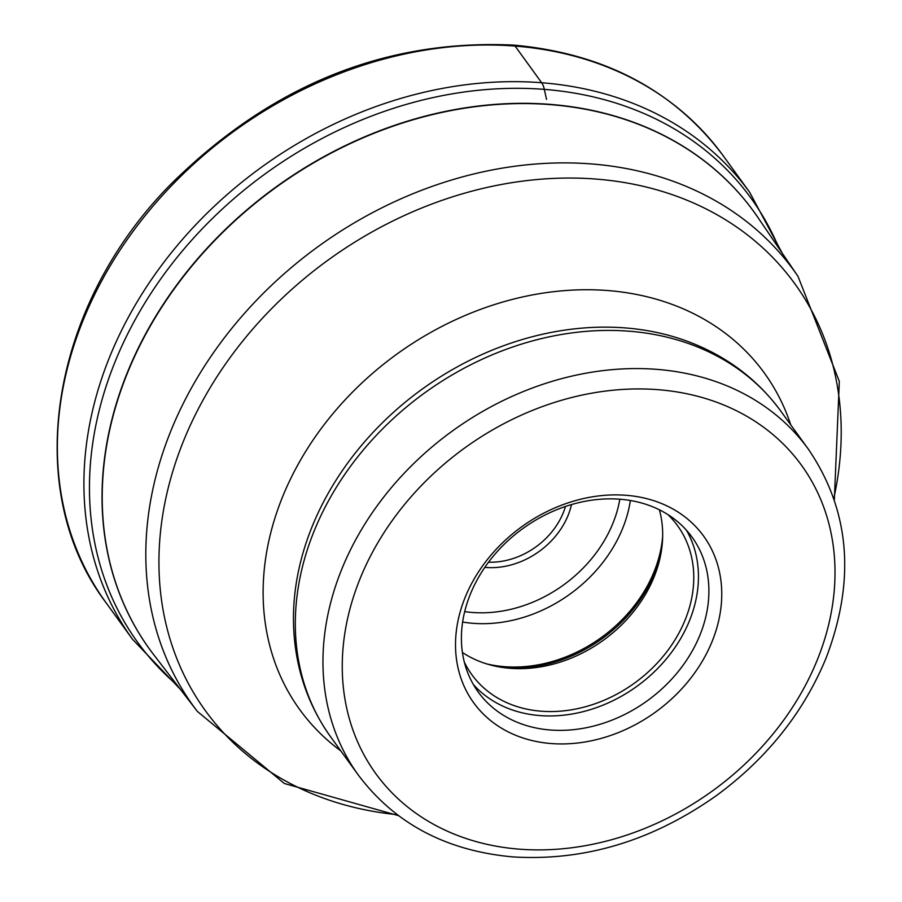 <?xml version="1.0" encoding="UTF-8"?>
<svg xmlns="http://www.w3.org/2000/svg" width="902" height="902" viewBox="0 0 902 902"><rect width="100%" height="100%" fill="white"/><g stroke="black" fill="none" stroke-linecap="round" stroke-linejoin="round"><path stroke-width="1.35" d="M460.899 609.402A142.009 114.295 -35.9 0 1 626.112 495.288A142.009 114.295 -35.9 0 1 716.368 629.416A142.009 114.295 -35.9 0 1 551.156 743.541A142.009 114.295 -35.9 0 1 460.899 609.402M466.413 605.31A132.008 106.244 -35.9 0 1 619.99 499.223A132.008 106.244 -35.9 0 1 692.048 537.164A132.008 106.244 -35.9 0 1 703.887 623.913A132.008 106.244 -35.9 0 1 550.31 730A132.008 106.244 -35.9 0 1 478.252 692.059A132.008 106.244 -35.9 0 1 466.413 605.31M473.403 684.573A132.008 106.244 144.1 0 0 539.87 715.579A132.008 106.244 144.1 0 0 668.867 655.799A132.008 106.244 144.1 0 0 686.445 530.229M667.886 514.58A127.002 102.219 -35.9 0 1 677.549 525.674A127.002 102.219 -35.9 0 1 668.461 649.553A127.002 102.219 -35.9 0 1 541.189 711.204A127.002 102.219 -35.9 0 1 471.859 674.707A127.002 102.219 -35.9 0 1 464.316 662.057M462.433 652.496A127.002 102.219 144.1 0 0 501.895 667.367A127.002 102.219 144.1 0 0 510.104 668.303A127.002 102.219 144.1 0 0 661.222 551.934A127.002 102.219 144.1 0 0 659.396 509.799M515.098 46.081A381.005 306.669 -35.9 0 1 723.088 155.595L749.641 192.25A381.005 306.669 144.1 0 0 541.662 82.736A381.005 306.669 144.1 0 0 159.846 267.691A381.005 306.669 144.1 0 0 132.56 639.326L106.008 602.671A381.005 306.669 -35.9 0 1 133.293 231.047A381.005 306.669 -35.9 0 1 515.098 46.081L541.662 82.736A20.002 8.625 94.5 0 1 544.323 89.377L546.533 99.367M779.294 248.884A378.626 304.752 144.1 0 0 544.323 89.377A378.626 304.752 144.1 0 0 145.391 302.114A378.626 304.752 144.1 0 0 177.142 685.148M755.932 214.608A373.011 300.231 144.1 0 0 753.779 211.587A373.011 300.231 144.1 0 0 550.288 104.384A373.011 300.231 144.1 0 0 550.152 104.373A373.011 300.231 144.1 0 0 176.364 285.449A373.011 300.231 144.1 0 0 149.653 649.271A373.011 300.231 144.1 0 0 151.852 652.259M149.653 649.271L154.095 655.213A373 300.231 -35.9 0 1 174.018 289.181A373 300.231 -35.9 0 1 550.333 104.621A373 300.231 -35.9 0 1 550.468 104.632A373 300.231 -35.9 0 1 758.041 217.653L753.779 211.587M758.041 217.653L797.977 276.328A370.914 298.551 144.1 0 0 591.577 163.95A370.914 298.551 144.1 0 0 591.43 163.939A370.914 298.551 144.1 0 0 217.213 347.462A370.914 298.551 144.1 0 0 197.403 711.441L154.095 655.213M397.117 814.664A363.901 292.902 -35.9 0 1 173.77 468.172A363.901 292.902 -35.9 0 1 596.109 179.081A363.901 292.902 -35.9 0 1 596.256 179.092A363.901 292.902 -35.9 0 1 833.831 498.265M790.75 424.865A286.859 230.889 144.1 0 0 607.745 290.545A286.859 230.889 144.1 0 0 301.155 458.994A286.859 230.889 144.1 0 0 340.798 750.859M293.624 627.183A276.159 222.275 -35.9 0 1 625.21 327.922A276.159 222.275 -35.9 0 1 625.345 327.922A276.159 222.275 -35.9 0 1 687.922 341.508C726.403 355.997 757.342 379.178 780.749 411.053A277.816 223.617 -35.9 0 0 629.224 331.203A277.816 223.617 -35.9 0 0 629.089 331.203A277.816 223.617 -35.9 0 0 350.686 466.063A277.816 223.617 -35.9 0 0 330.786 737.047C307.785 704.879 295.405 668.258 293.624 627.183M780.749 411.053L808.395 449.207A277.816 223.617 144.1 0 0 656.927 369.369A277.816 223.617 144.1 0 0 656.735 369.358A277.816 223.617 144.1 0 0 378.321 504.218A277.816 223.617 144.1 0 0 358.432 775.201L330.786 737.047M657.998 389.675A262.82 211.542 -35.9 0 1 658.178 389.687A262.82 211.542 144.1 0 1 825.014 638.03A262.82 211.542 144.1 0 1 519.27 849.154A262.82 211.542 144.1 0 1 519.09 849.143A262.82 211.542 -35.9 0 1 352.254 600.8A262.82 211.542 -35.9 0 1 657.998 389.675M499.64 666.995A131.252 105.647 144.1 0 0 505.808 667.638A131.252 105.647 144.1 0 0 505.954 667.649A131.252 105.647 144.1 0 0 661.572 549.668M662.666 536.318A132.008 106.244 -35.9 0 1 504.579 666.679A132.008 106.244 -35.9 0 1 504.432 666.668A132.008 106.244 -35.9 0 1 486.606 663.872M462.636 622.03A132.008 106.244 144.1 0 0 473.02 623.316A132.008 106.244 144.1 0 0 473.155 623.327A132.008 106.244 144.1 0 0 630.374 500.497M464.688 611.612A124.002 99.806 144.1 0 0 472.344 612.469A124.002 99.806 144.1 0 0 619.832 499.212M571.507 504.556A72.498 58.359 -35.9 0 1 485.941 567.459A72.498 58.359 -35.9 0 1 485.795 567.448A72.498 58.359 -35.9 0 1 484.825 567.358M565.453 506.462A68.507 55.135 -35.9 0 1 488.523 562.194M106.008 602.671C20.926 490.316 49.847 306.872 170.343 184.718C270.25 85.634 384.669 39.09 513.621 45.1C604.103 53.331 673.929 90.166 723.088 155.595M749.641 192.25L782.282 253.27M180.389 689.353L132.56 639.326M197.403 711.441L284.355 783.488L398.38 815.611M797.977 276.328L839.334 381.399L834.339 499.764M808.395 449.207C849.932 510.408 855.84 580.02 826.097 658.02C803.659 712.343 767.252 758.097 716.864 795.271C652.665 840.777 584.676 861.32 512.877 856.9C446.434 850.902 394.952 823.673 358.432 775.201"/></g></svg>
